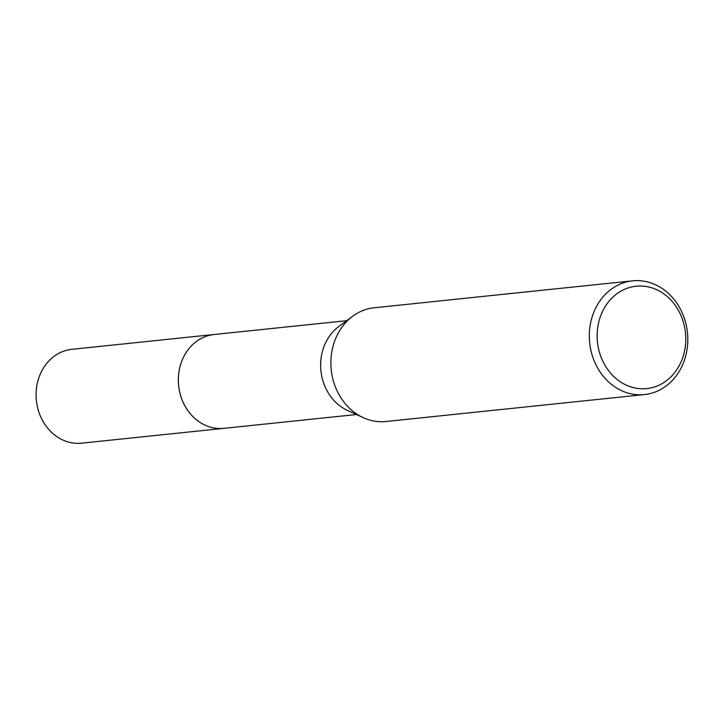 <?xml version="1.0" encoding="UTF-8"?>
<svg xmlns="http://www.w3.org/2000/svg" width="724" height="724" viewBox="0 0 724 724"><rect width="100%" height="100%" fill="white"/><g stroke="black" fill="none" stroke-linecap="round" stroke-linejoin="round"><path stroke-width="1.09" d="M356.479 414.526L223.879 428.346A47.178 40.562 -95.9 0 1 215.879 428.255A47.178 40.562 -95.9 0 1 178.366 380.987A47.178 40.562 -95.9 0 1 214.105 334.506L346.696 320.687M224.576 428.273A47.178 40.571 -95.9 0 1 215.879 428.264A47.178 40.571 -95.9 0 1 178.348 380.58A47.178 40.571 -95.9 0 1 214.802 334.434M644.478 394.571A57.178 49.169 -95.9 0 1 634.785 394.471A57.178 49.169 -95.9 0 1 589.309 337.176A57.178 49.169 -95.9 0 1 632.622 280.831A57.178 49.169 -95.9 0 1 642.324 280.939A57.178 49.169 -95.9 0 1 687.8 338.235A57.178 49.169 -95.9 0 1 644.478 394.571L386.064 421.504A57.178 49.169 -95.9 0 1 376.362 421.404A57.178 49.169 -95.9 0 1 363.24 417.63A57.178 49.169 -95.9 0 1 331.23 369.729A57.178 49.169 -95.9 0 1 352.678 316.252A57.178 49.169 -95.9 0 1 374.208 307.763L415.73 303.483M644.849 286.306A51.458 44.245 -95.9 0 1 685.655 342.932A51.458 44.245 -95.9 0 1 638.061 388.489A51.458 44.245 -95.9 0 1 597.255 331.873A51.458 44.245 -95.9 0 1 644.849 286.306M632.622 280.831L430.237 301.917A57.178 49.169 84.1 0 0 428.536 302.134L414.282 303.582M363.24 417.63L347.33 410.327A47.178 40.562 -95.9 0 1 320.922 370.806A47.178 40.562 -95.9 0 1 338.615 326.687L352.678 316.252M224.865 428.237A47.187 40.571 -95.9 0 1 223.87 428.355L81.604 443.169A47.178 40.562 -95.9 0 1 36.2 391.177A47.178 40.562 -95.9 0 1 71.83 349.33L214.096 334.488A47.187 40.571 -95.9 0 1 215.091 334.398M223.87 428.355A47.187 40.571 -95.9 0 1 178.457 376.353A47.187 40.571 -95.9 0 1 214.096 334.488"/></g></svg>
